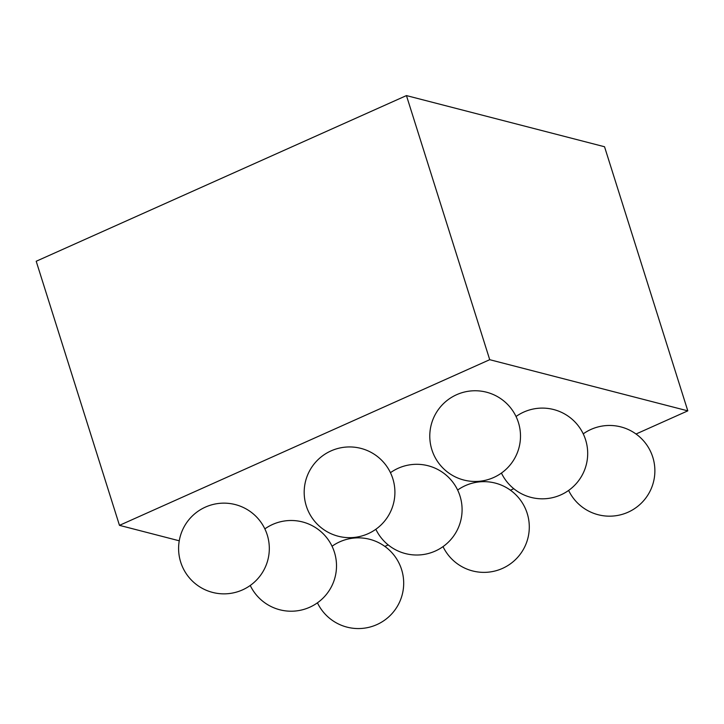 <?xml version="1.0" encoding="UTF-8"?>
<svg xmlns="http://www.w3.org/2000/svg" width="724" height="724" viewBox="0 0 724 724"><rect width="100%" height="100%" fill="white"/><g stroke="black" fill="none" stroke-linecap="round" stroke-linejoin="round"><path stroke-width="1.09" d="M687.8 410.852L489.723 359.692L406.445 95.586L604.531 146.746L687.8 410.852L636.034 434.011M384.851 546.403L388.191 544.91M510.438 490.211L513.787 488.709M406.445 95.586L36.2 261.255L119.469 525.352L179.253 540.801M489.723 359.692L119.469 525.352M205.426 507.099A45.359 45.359 0 0 0 197.362 585.245A45.359 45.359 0 0 0 269.075 553.163A45.359 45.359 0 0 0 205.426 507.099A45.359 45.359 0 0 0 197.362 585.245A45.359 45.359 0 0 0 269.075 553.163A45.359 45.359 0 0 0 205.426 507.099M272.622 524.457A45.359 45.359 0 0 0 264.857 528.891A45.359 45.359 0 0 1 332.388 546.964A45.359 45.359 0 0 1 310.397 606.929A45.359 45.359 0 0 1 250.242 585.463A45.359 45.359 0 0 0 310.397 606.929A45.359 45.359 0 0 0 332.388 546.964A45.359 45.359 0 0 0 272.622 524.457M339.809 541.805A45.359 45.359 0 0 0 332.044 546.249A45.359 45.359 0 0 1 399.576 564.322A45.359 45.359 0 0 1 377.584 624.278A45.359 45.359 0 0 1 317.438 602.821A45.359 45.359 0 0 0 377.584 624.278A45.359 45.359 0 0 0 399.576 564.322A45.359 45.359 0 0 0 339.809 541.805M331.022 450.898A45.359 45.359 0 0 0 322.958 529.054A45.359 45.359 0 0 0 394.671 496.963A45.359 45.359 0 0 0 331.022 450.898A45.359 45.359 0 0 0 322.958 529.054A45.359 45.359 0 0 0 394.671 496.963A45.359 45.359 0 0 0 331.022 450.898M398.209 468.256A45.359 45.359 0 0 0 390.444 472.7A45.359 45.359 0 0 1 457.975 490.772A45.359 45.359 0 0 1 435.984 550.729A45.359 45.359 0 0 1 375.837 529.271A45.359 45.359 0 0 0 435.984 550.729A45.359 45.359 0 0 0 457.975 490.772A45.359 45.359 0 0 0 398.209 468.256M465.405 485.614A45.359 45.359 0 0 0 457.64 490.048A45.359 45.359 0 0 1 525.171 508.121A45.359 45.359 0 0 1 503.18 568.087A45.359 45.359 0 0 1 443.025 546.62A45.359 45.359 0 0 0 503.18 568.087A45.359 45.359 0 0 0 525.171 508.121A45.359 45.359 0 0 0 465.405 485.614M456.618 394.707A45.359 45.359 0 0 0 448.545 472.853A45.359 45.359 0 0 0 520.257 440.762A45.359 45.359 0 0 0 456.618 394.707A45.359 45.359 0 0 0 448.545 472.853A45.359 45.359 0 0 0 520.257 440.762A45.359 45.359 0 0 0 456.618 394.707M523.805 412.056A45.359 45.359 0 0 0 516.04 416.499A45.359 45.359 0 0 1 583.571 434.572A45.359 45.359 0 0 1 561.58 494.537A45.359 45.359 0 0 1 501.433 473.071A45.359 45.359 0 0 0 561.58 494.537A45.359 45.359 0 0 0 583.571 434.572A45.359 45.359 0 0 0 523.805 412.056M591.001 429.413A45.359 45.359 0 0 0 583.236 433.857A45.359 45.359 0 0 1 650.758 451.93A45.359 45.359 0 0 1 628.776 511.886A45.359 45.359 0 0 1 568.621 490.429A45.359 45.359 0 0 0 628.776 511.886A45.359 45.359 0 0 0 650.758 451.93A45.359 45.359 0 0 0 591.001 429.413"/></g></svg>
